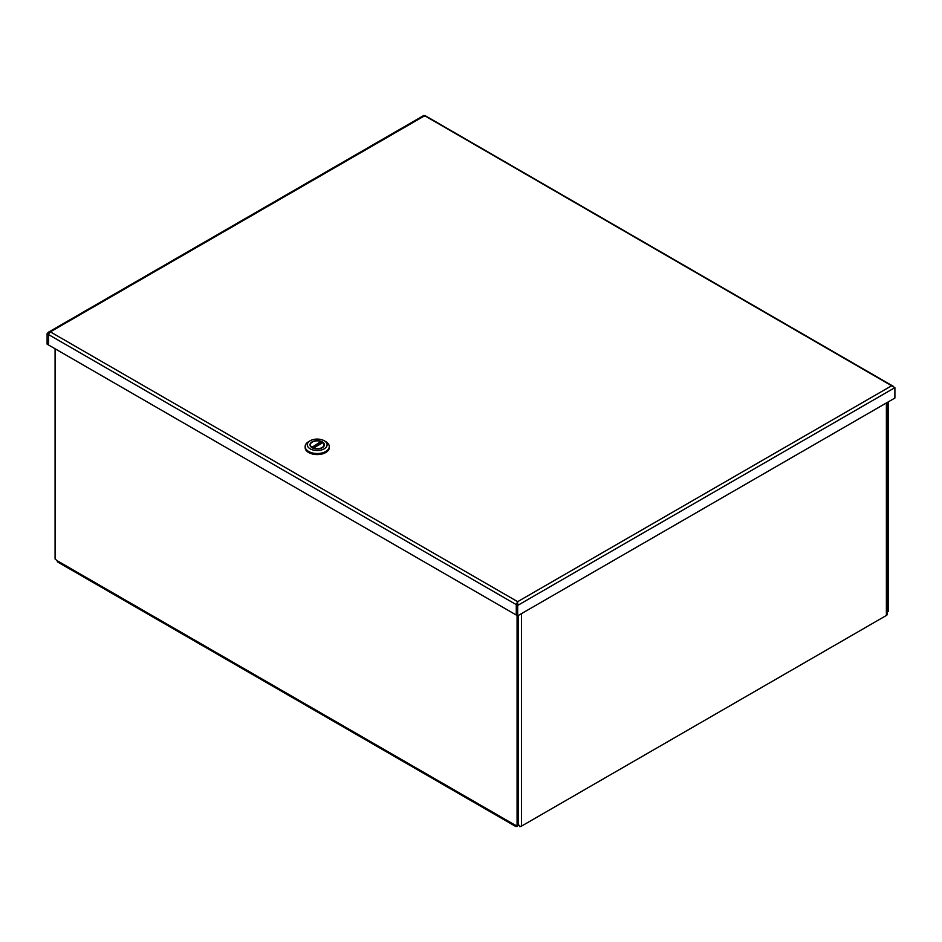 <?xml version="1.0" encoding="UTF-8"?>
<svg xmlns="http://www.w3.org/2000/svg" width="942" height="942" viewBox="0 0 942 942"><rect width="100%" height="100%" fill="white"/><g stroke="black" fill="none" stroke-linecap="round" stroke-linejoin="round"><path stroke-width="1.41" d="M518.63 825.333L517.076 826.228A2.991 1.719 -60 0 1 515.58 826.381A2.991 1.719 -60 0 1 514.956 825.015L517.076 825.722L518.218 825.062L518.218 615.526M887.258 611.888L888.494 611.287L888.494 401.739M55.083 348.764L55.083 558.995L57.191 560.726A2.991 1.719 120 0 0 57.815 562.091L515.58 826.381M887.352 611.947L887.352 402.399M517.076 615.491L517.076 825.722M517.994 825.192A2.991 1.719 0 0 0 519.678 825.369L519.678 826.629L519.501 825.38M521.479 613.642L521.479 826.134L886.387 615.456A2.991 1.719 180 0 0 887.246 614.408L887.246 613.16A2.991 1.719 0 0 0 887.258 612.983L887.258 402.458M521.479 826.134A2.991 1.719 180 0 1 519.678 826.629M516.923 604.258L516.287 604.634L516.287 615.032L48.489 344.96L48.595 334.033L48.489 344.678M48.242 344.819L47.1 344.16L47.1 333.751L48.395 332.232L50.362 331.867L517.664 601.667L516.287 604.634L48.489 334.551M48.537 334.245L47.1 333.751M893.511 386.844L891.638 385.761L894.9 387.645L894.9 398.042L517.664 615.832L517.664 601.667L891.638 385.761L425.702 116.313M517.664 615.832L516.522 615.173L516.522 604.776L517.664 601.667M48.595 334.033L50.362 331.867L424.336 115.96M893.369 386.361L425.36 115.772M516.298 604.058L517.664 602.35M516.522 604.776L517.664 605.435L894.9 387.645M305.137 446.555L305.137 447.603A12.058 6.959 0 0 0 317.207 454.574A12.058 6.959 0 0 0 329.264 447.603L329.264 446.555A12.058 6.959 180 0 1 317.207 453.514A12.058 6.959 180 0 1 305.137 446.555A12.058 6.959 180 0 1 308.682 441.621L310.201 440.75A9.915 5.723 180 0 1 324.213 440.75A9.915 5.723 180 0 1 324.213 448.839A9.915 5.723 180 0 1 310.201 448.839A9.915 5.723 180 0 1 310.201 440.75L308.682 441.621M324.213 440.75L325.732 441.621A12.058 6.959 180 0 1 329.264 446.555M312.12 441.857A7.195 4.157 0 0 0 312.12 447.733A7.195 4.157 0 0 0 322.294 447.733A7.195 4.157 0 0 0 322.294 441.857A7.195 4.157 0 0 0 312.12 441.857M310.778 443.494A6.935 4.003 0 0 0 310.271 445.001A6.935 4.003 0 0 0 312.214 447.78M322.199 447.78A6.935 4.003 0 0 0 324.142 445.001A6.935 4.003 0 0 0 323.636 443.494M313.262 448.074L322.753 442.599A6.935 4.003 0 0 0 321.187 441.716M311.72 447.45L320.939 441.504A6.806 3.933 0 0 0 313.98 441.339A6.806 3.933 0 0 0 310.401 444.789A6.806 3.933 0 0 0 311.519 446.955M320.939 441.504L321.234 443.482M322.694 442.752L313.462 448.074A6.806 3.933 0 0 0 320.433 448.251A6.806 3.933 0 0 0 324.013 444.789A6.806 3.933 0 0 0 322.894 442.634L322.694 442.752M57.191 560.726L514.956 825.015M886.387 615.456L886.387 402.964M311.72 447.403L321.234 441.904M424.1 115.572L424.924 116.302M423.994 115.371L48.395 332.232M324.013 445.778L324.013 444.789M310.401 445.778L310.401 444.789"/></g></svg>
